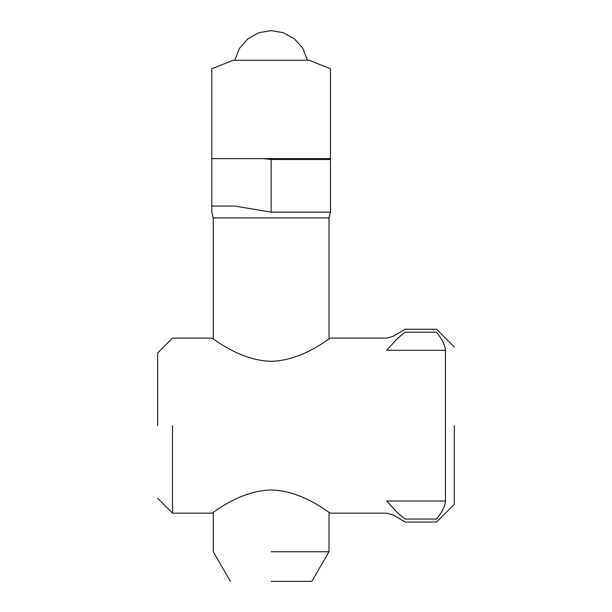 <?xml version="1.0" encoding="UTF-8"?>
<svg xmlns="http://www.w3.org/2000/svg" width="612" height="612" viewBox="0 0 612 612"><rect width="100%" height="100%" fill="white"/><g stroke="black" fill="none" stroke-linecap="round" stroke-linejoin="round"><path stroke-width="0.92" d="M436.54 519.06L405.289 519.06C405.289 523.053 405.289 523.053 405.289 519.06C399.996 515.227 395.773 511.38 392.629 507.509L386.692 501.006L445.444 501.006C445.115 506.063 442.147 512.083 436.54 519.06C436.54 523.053 436.54 523.053 436.54 519.06C442.147 512.083 445.115 506.063 445.444 501.006L445.444 350.278L386.692 350.278C386.692 334.228 386.692 334.228 386.692 350.278L392.629 343.776C395.773 339.897 399.996 336.049 405.289 332.224C405.289 328.223 405.289 328.223 405.289 332.224L436.54 332.224C436.54 328.223 436.54 328.223 436.54 332.224C442.147 339.193 445.115 345.214 445.444 350.278C445.115 345.214 442.147 339.193 436.54 332.224M157.659 425.638L157.659 352.948L157.659 425.638M172.492 425.638L172.492 513.162L172.492 425.638M271.139 361.302C303.506 360.606 330.411 337.074 330.48 338.115C330.411 337.074 303.506 360.606 271.139 361.302C238.772 360.606 211.867 337.074 211.806 338.115C211.867 337.074 238.772 360.606 271.139 361.302M157.659 498.329L172.492 513.162L211.806 513.162C211.867 514.202 238.772 490.671 271.139 489.975C303.506 490.671 330.411 514.202 330.48 513.162L386.692 513.162L392.629 514.753L405.289 522.059L436.54 522.059L454.341 504.265M454.341 425.638L454.341 504.265L454.341 425.638M330.48 158.623L330.48 68.712L330.48 159.502L330.48 153.421L330.48 158.623L211.806 158.623L211.806 68.712L211.806 212.15L213.282 217.895L328.996 217.895L330.48 212.15L271.139 212.15L234.534 206.03L211.806 206.03L211.806 212.15M271.139 551.733L328.996 551.733L271.139 551.733M263.137 158.623L271.139 159.502L330.48 159.502L330.48 212.15M211.806 154.109L211.806 153.421M211.806 68.712L233.31 60.267L308.968 60.267L330.48 68.712M271.139 581.4L311.868 581.4L271.139 581.4M392.629 343.776C392.629 334.167 392.629 334.167 392.629 343.776M392.629 507.509C392.629 517.109 392.629 517.109 392.629 507.509M386.692 501.006C386.692 517.048 386.692 517.048 386.692 501.006M271.139 159.502L271.139 212.15M454.341 347.019L436.54 329.218L405.289 329.218L392.629 336.524L386.692 338.115L330.48 338.115M157.659 352.948L172.492 338.115L211.806 338.115M213.282 217.895L213.282 339.117M213.282 512.16L213.282 551.733L230.418 581.4M328.996 217.895L328.996 339.117M311.868 581.4L328.996 551.733L328.996 512.16M307.476 60.267L302.879 48.501L294.548 38.916L283.494 32.719L271.139 30.6L258.784 32.719L247.73 38.916L239.399 48.501L234.801 60.267"/></g></svg>
